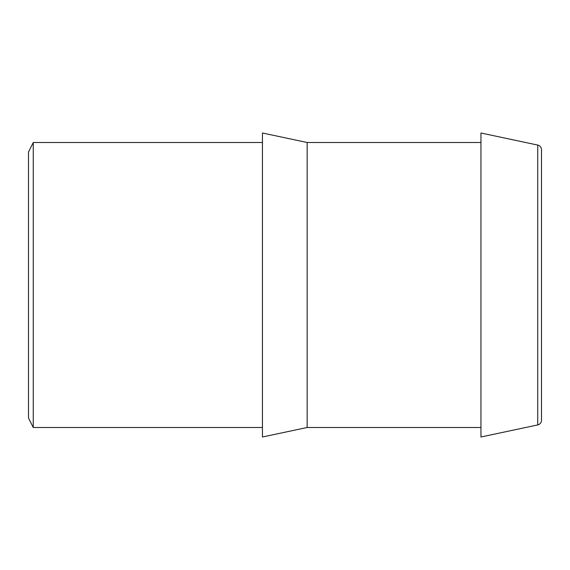 <?xml version="1.0" encoding="UTF-8"?>
<svg xmlns="http://www.w3.org/2000/svg" width="570" height="570" viewBox="0 0 570 570"><rect width="100%" height="100%" fill="white"/><g stroke="black" fill="none" stroke-linecap="round" stroke-linejoin="round"><path stroke-width="0.85" d="M541.5 149.718L541.5 420.282L541.5 149.718A4.752 4.752 0 0 0 537.738 145.072L480.952 133.002L480.952 436.998L537.738 424.928L537.738 145.072M541.5 420.282A4.752 4.752 0 0 1 537.738 424.928M480.952 142.5L307.144 142.5L262.449 133.002L262.449 436.998L307.144 427.5L307.144 142.5M480.952 427.5L307.144 427.5M262.449 142.5L33.252 142.5L33.252 427.5L262.449 427.5M33.252 427.5L28.5 418.002L28.5 151.998L33.252 142.5"/></g></svg>
